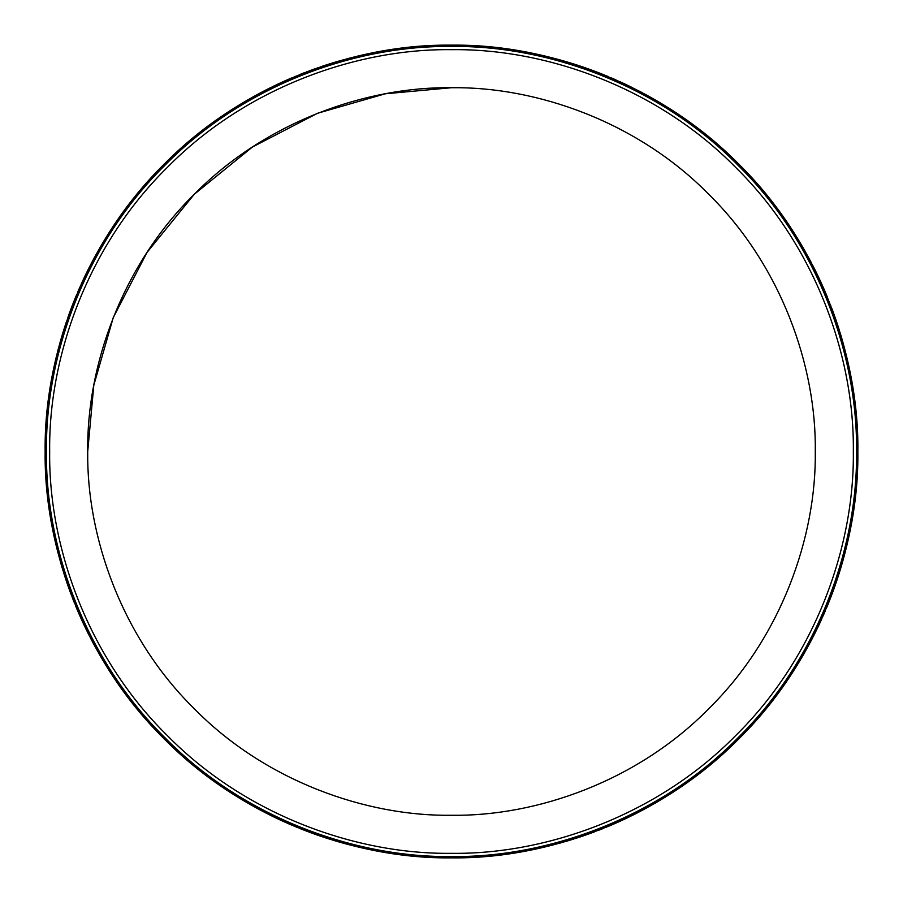 <?xml version="1.0" encoding="UTF-8"?>
<svg xmlns="http://www.w3.org/2000/svg" width="903" height="903" viewBox="0 0 903 903"><rect width="100%" height="100%" fill="white"/><g stroke="black" fill="none" stroke-linecap="round" stroke-linejoin="round"><path stroke-width="1.35" d="M857.816 445.856L857.703 440.529M857.5 434.761L857.218 428.778M856.789 422.198L856.236 415.38M855.389 406.869L855.457 407.467M852.793 387.613L852.263 384.351M852.071 383.233L851.755 381.416M851.597 380.502L851.258 378.594M852.455 385.525L852.861 388.053M854.08 396.282L854.306 397.941M855.638 409.206L856.067 413.427M856.541 418.958L856.857 423.135M857.274 429.93L857.455 433.598M857.523 435.065L857.658 439.185M857.692 440.009L857.805 445.1M48.423 399.984L47.983 403.63M48.627 398.46L48.175 401.959M48.028 403.212L47.611 406.801M47.475 408.111L46.911 413.755M46.775 415.199L46.279 421.182M45.737 429.749L45.331 439.535M46.753 483.918L46.29 481.897M45.15 452.2L45.173 447.391M45.274 441.499L45.556 433.417M45.951 425.923L46.369 420.053M46.425 419.331L47.306 409.714M47.769 405.447L48.198 401.801M48.367 400.469L48.469 399.657M75.107 298.374L73.109 303.385M69.779 312.178L68.56 315.565M63.707 330.103L62.77 333.139M60.388 341.266L59.214 345.51M56.517 356.042L55.038 362.408M54.428 365.173L54.011 367.081M53.706 368.571L52.882 372.623M52.679 373.65L52.092 376.698M51.979 377.341L50.963 383.019M50.715 384.475L50.421 386.247M49.879 389.69L49.236 393.99M47.238 410.402L46.945 413.382M46.877 414.059L46.629 416.915M46.584 417.389L46.437 419.161M46.425 419.376L46.572 417.536M48.412 400.108L48.57 398.889M49.281 393.674L50.026 388.708M50.613 385.073L51.189 381.687M51.697 378.831L52.047 376.98M54.124 366.573L54.981 362.679M56.426 356.437L56.889 354.518M59.248 347.339L62.6 333.715M65.817 323.579L66.483 321.581M70.22 310.993L72.771 304.243M76.145 295.845L74.994 298.633M73.99 301.15L72.454 305.056M71.845 306.659L71.032 308.792M70.727 309.605L69.26 313.601M68.775 314.966L68.244 316.456M58.379 348.637L57.386 352.542M56.844 354.71L56.494 356.154M53.266 370.681L52.859 372.747M52.047 376.969L52.239 375.964M53.39 370.106L54.327 365.647M62.228 334.945L63.007 332.36M63.526 330.69L65.219 325.385M68.809 314.865L70.366 310.587M72.274 305.53L72.692 304.435M72.782 304.209L75.683 296.952M128.226 205.308L127.425 206.347M123.925 211.054L119.93 216.585M116.419 221.619L115.595 222.827M106.656 236.552L103.032 242.478M102.626 243.155L99.522 248.449M99.116 249.149L92.016 262.039M89.566 266.769L87.896 270.087M85.83 274.275L84.69 276.668M81.665 283.158L81.101 284.389M79.566 287.843L77.906 291.669M71.924 306.433L70.739 309.582M70.445 310.361L69.441 313.127M69.35 313.364L68.684 315.215M68.617 315.395L68.323 316.242M68.154 316.716L68.662 315.282M69.915 311.817L70.863 309.266M70.998 308.894L72.206 305.688M75.378 297.708L75.863 296.511M77.974 291.511L79.961 286.94M81.146 284.287L83.573 279.027M84.092 277.921L85.029 275.934M85.74 274.478L87.602 270.674M93.359 259.522L101.847 244.476M106.757 236.394L107.118 235.818M107.152 235.751L108.721 233.279M114.049 225.129L115.324 223.233M116.837 221.009L117.988 219.35M120.754 215.445L123.835 211.178M127.255 206.573L126.431 207.679M125.63 208.751L124.772 209.891M124.219 210.659L122.526 212.973M121.533 214.338L120.867 215.286M116.972 220.829L114.67 224.192M113.36 226.156L108.462 233.674M107.039 235.931L103.664 241.417M100.357 247.004L97.761 251.531M96.226 254.274L95.662 255.289M94.51 257.378L90.345 265.256M89.984 265.956L88.968 267.943M88.381 269.105L86.654 272.593M84.938 276.126L85.39 275.189L84.938 276.126M86.857 272.164L88.754 268.36M89.95 266.024L90.898 264.195M93.438 259.387L100.944 246.011M104.827 239.521L107.841 234.667M111.114 229.554L114.489 224.463M115.042 223.651L116.984 220.806M117.593 219.914L118.835 218.154M119.467 217.239L120.912 215.219M121.408 214.53L122.458 213.052M123.293 211.923L126.386 207.735M128.881 204.439L129.66 203.423M127.752 205.929L128.452 205.004M197.125 134.615L192.023 138.78M185.973 143.904L180.239 148.95M167.315 161.05L162.348 165.994M161.05 167.326L154.21 174.482M153.262 175.509L151.117 177.846M150.112 178.941L144.006 185.86M140.123 190.42L136.85 194.371M134.57 197.181L132.131 200.252M126.251 207.916L125.528 208.886M122.763 212.645L120.709 215.501M120.155 216.268L118.936 218.007M118.406 218.763L117.232 220.445M115.787 222.556L116.882 220.953M120.009 216.472L121.803 213.977M127.594 206.132L128.249 205.274M131.804 200.669L134.998 196.651M135.213 196.38L138.554 192.294M139.559 191.097L141.049 189.314M141.602 188.659L144.209 185.623M145.733 183.862L147.652 181.695M150.677 178.32L151.354 177.575M155.609 172.992L164.628 163.703M171.626 156.896L179.731 150.079M179.968 149.198L183.501 146.049M188.185 142.008L190.228 140.281M195.251 136.127L198.807 133.272M202.249 130.574L202.961 130.021M202.216 130.596L199.687 132.583M198.592 133.452L197.836 134.05M197.193 134.57L194.879 136.432M191.346 139.344L188.592 141.669M182.192 147.212L179.979 149.176M174.866 153.86L170.08 158.375M162.777 165.565L161.66 166.694M157.088 171.423L154.582 174.087M153.386 175.374L149.605 179.505M150.508 178.512L145.394 184.246M142.821 187.226L143.498 186.436M146.297 183.219L149.717 179.381M155.576 173.026L157.901 170.565M167.721 160.655L170.994 157.506M172.597 155.982L177.586 151.354M181.605 147.731L186.3 143.622M187.835 142.302L188.772 141.511M189.946 140.518L198.479 133.542M279.648 83.279L286.138 80.322M278.101 84.002L273.237 86.338M270.347 87.76L264.556 90.706M263.462 91.271L257.513 94.443M255.933 95.3L230.175 110.719M229.497 111.159L226.788 112.931M222.883 115.561L220.027 117.525M218.165 118.824L215.84 120.471M187.44 142.64L186.571 143.385M188.535 141.715L189.461 140.924M190.048 140.428L191.65 139.096M192.057 138.746L194.326 136.884M207.622 126.465L211.347 123.711M212.905 122.571L213.639 122.04M215.207 120.912L221.054 117.187M222.804 115.618L226.134 113.372M227.172 112.683L231.507 109.85M232.681 109.094L234.182 108.744M233.967 108.281L245.74 101.091M252.75 97.072L253.991 96.373M263.157 91.429L271.476 87.207M279.986 83.121L287.256 79.825M291.409 78.019L289.694 78.753M288.802 79.137L286.544 80.141M286.319 80.243L284.039 81.259M282.955 81.755L280.573 82.85M279.117 83.527L276.815 84.611M270.889 87.489L265.696 90.119M264.737 90.616L259.443 93.404M258.63 93.844L252.118 97.434M235.931 107.039L234.306 108.067M228.211 111.995L222.386 115.9M225.908 113.518L233.279 108.71M236.62 106.61L239.374 104.906M245.097 101.475L249.476 98.924M252.784 97.061L256.87 94.792M262.908 91.564L266.611 89.645M274.275 85.83L277.616 84.227M294.615 76.653L295.541 76.27M397.286 48.785L389.667 49.879M381.901 51.155L373.718 52.667M367.374 53.954L364.71 54.53M355.477 56.663L346.955 58.83M338.941 61.054L332.496 62.962M331.457 63.289L326.514 64.847M325.633 65.14L320.836 66.732M316.174 68.346L312.257 69.757M307.562 71.495L306.76 71.8M304.176 72.793L300.349 74.306M285.574 80.57L282.47 81.97M280.348 82.952L279.287 83.448M278.892 83.629L277.447 84.318M276.758 84.645L275.618 85.187M277.232 84.419L277.853 84.126M278.722 83.708L279.907 83.155M280.449 82.907L281.849 82.252M283.35 81.575L286.488 80.164M294.243 76.811L295.462 76.303M300.496 74.249L304.853 72.533M308.973 70.965L311.287 70.107M311.953 69.858L315.294 68.662M321.863 66.382L324.459 65.524M360.748 55.41L366.765 54.078M375.219 52.374L376.179 52.193M399.216 48.525L398.652 48.604M395.525 49.022L393.448 49.315M393.155 49.36L388.425 50.071M386.044 50.455L383.944 50.805M378.21 51.81L374.576 52.498M367.284 53.977L359.405 55.726M350.387 57.927L348.084 58.526M332.067 63.097L323.996 65.671M317.292 67.951L318.319 67.601M321.321 66.562L325.87 65.061M333.23 62.747L337.564 61.449M342.79 59.959L344.224 59.564M350.917 57.792L382.375 51.076M386.823 50.331L385.378 50.568M386.721 50.342L395.999 48.954M503.208 48.457L502.305 48.333C479.391 45.319 453.419 44.834 442.955 45.24M450.721 45.15L435.72 45.455M428.632 45.793L422.333 46.2M416.678 46.64L412.231 47.058M407.163 47.577L403.031 48.051M382.691 51.02L380.005 51.494M381.043 51.302L378.075 51.843M377.522 51.945L375.953 52.239M376.111 52.205L376.765 52.081M377.082 52.024L377.793 51.889M378.086 51.832L379.17 51.64M381.856 51.166L384.159 50.771M385.028 50.624L387.94 50.15M396.914 48.83L397.817 48.717M403.291 48.017L408.224 47.464M408.246 47.464L409.206 47.362L408.246 47.464M411.305 47.148L419.477 46.414M422.83 46.166L435.032 45.489M434.591 45.5L439.693 45.319M505.251 48.717L504.258 48.593M504.145 48.57L503.479 48.491M502.012 48.299L499.969 48.051M499.088 47.949L496.864 47.69M496.198 47.611L493.817 47.362M492.677 47.238L490.306 47.012M488.173 46.809L486.254 46.64M483.602 46.414L465.779 45.398M458.103 45.206L457.178 45.195M449.468 45.15L446.409 45.184M446.263 45.184L445.044 45.206M441.375 45.274L440.619 45.297M440.404 45.297L438.282 45.364M430.787 45.681L428.078 45.827M427.198 45.872L421.125 46.29M437.774 45.387L452.73 45.15M483.466 46.414L486.638 46.674M491.39 47.114L502.44 48.356M502.147 48.322L502.802 48.401M605.89 75.626L604.242 74.949M600.1 73.301L595.562 71.551M588.034 68.775L585.167 67.77M577.57 65.197L562.264 60.535M555.176 58.605L554.07 58.311M546.371 56.381L539.926 54.891M534.124 53.638L529.339 52.679M528.232 52.464L525.027 51.855M524.203 51.708L517.475 50.545M486.378 46.651L484.527 46.493M482.755 46.358L483.692 46.425M483.274 46.392L485.069 46.538M485.622 46.584L487.293 46.73M487.665 46.764L490.081 46.99M490.95 47.069L494.099 47.385M499.02 47.938L499.89 48.04M502.316 48.344L504.009 48.559M509.326 49.281L514.292 50.026M517.78 50.591L520.568 51.065M521.031 51.144L524.293 51.719M525.207 51.889L528.786 52.566M530.377 52.882L532.804 53.367M534.576 53.728L539.994 54.902M541.111 55.151L553.031 58.04M573.552 63.91L578.428 65.479M593.937 70.931L599.682 73.132M606.5 75.875L607.572 76.315M607.787 76.405L607.155 76.145M606.771 75.987L606.026 75.683M604.378 75.005L599.795 73.177M598.881 72.816L596.115 71.755M591.996 70.208L592.661 70.457M586.95 68.391L578.157 65.388M573.619 63.932L567.14 61.946M558.98 59.621L551.383 57.623M543.561 55.715L538.041 54.473M536.247 54.09L532.127 53.232M533.131 53.435L538.515 54.575M543.132 55.614L545.446 56.155M559.668 59.812L564.477 61.167M568.292 62.296L569.883 62.781M571.012 63.12L571.633 63.312M572.378 63.549L578.213 65.411M588.643 68.989L600.969 73.64M692.917 124.637L696.868 127.594M691.134 123.339L684.485 118.575M678.176 114.252L677.092 113.518M668.796 108.134L660.409 102.965M652.135 98.134L637.958 90.458M631.615 87.252L627.596 85.288M627.077 85.04L623.093 83.155M622.246 82.771L619.514 81.507M614.92 79.453L611.466 77.963M602.606 74.294L606.184 75.739M596.838 72.037L593.802 70.885M592.684 70.468L585.957 68.041M585.787 67.985L588.542 68.955M587.763 68.673L588.801 69.046M589.162 69.181L590.788 69.768M591.093 69.881L593.429 70.739M594.298 71.066L597.312 72.217M611.478 77.963L616.06 79.961M650.555 97.242L654.686 99.601M665.635 106.148L671.945 110.143M678.717 114.613L682.228 117.006M688.752 121.6L692.736 124.512M696.54 127.346L695.841 126.815M692.183 124.106L688.221 121.228M679.451 115.11L670.139 108.981M664.281 105.312L663.299 104.714M658.253 101.689L656.82 100.843M652.79 98.506L648.298 95.989M647.067 95.3L645.318 94.352M641.525 92.32L640.566 91.813M632.574 87.726L630.802 86.846M626.874 84.938L660.42 102.976M674.981 112.13L677.532 113.812M681.539 116.532L684.767 118.778M688.357 121.318L689.937 122.458M691.032 123.259L691.63 123.688M697.071 127.752L697.917 128.395M772.268 202.035L772.945 202.915M770.09 199.27L767.889 196.504M766.195 194.427L765.27 193.298M764.22 192.023L760.179 187.226M754.536 180.781L751.07 176.954M745.957 171.48L741.374 166.728M730.267 155.847L727.671 153.431M724.962 150.936L716.553 143.498M716.034 143.046L712.636 140.168M708.799 136.985L707.388 135.834M705.785 134.547L702.658 132.064M690.231 122.673L687.691 120.844M683.966 118.214L682.894 117.469M680.478 115.81L683.063 117.582M683.413 117.83L684.88 118.857M685.298 119.151L687.239 120.517M687.838 120.946L690.558 122.91M697.014 127.707L698.448 128.802M702.692 132.086L706.112 134.807M707.196 135.676L710.018 137.99M710.401 138.306L714.352 141.613M723.867 149.943L727.773 153.51M728.473 154.176L731.915 157.404M735.64 161.005L738.71 164.053M739.501 164.831L738.631 163.974M757.673 184.336L761.331 188.58M765.699 193.818L769.108 198.039M773.036 203.028L772.054 201.764M770.665 200.003L766.94 195.341M766.286 194.54L764.841 192.768M763.972 191.729L762.403 189.844M760.281 187.35L758.057 184.776M752.064 178.038L750.066 175.848M736.035 161.389L732.976 158.42M731.351 156.874L725.64 151.557M721.384 147.72L718.867 145.507M719.905 146.41L727.874 153.612M731.148 156.693L732.909 158.364M743.948 169.38L747.007 172.586M747.819 173.444L752.199 178.184M759.683 186.661L762.076 189.472M764.412 192.249L770.248 199.461M772.72 202.633L773.16 203.198M825.331 292.222L823.626 288.271M822.701 286.195L819.879 279.975M819.01 278.135L814.811 269.489M810.014 260.222L797.778 238.866M794.222 233.188L791.265 228.617M787.834 223.47L786.186 221.043M785.362 219.858L784.041 217.973M783.307 216.934L781.671 214.621M779.108 211.099L776.806 207.995M767.144 195.59L762.979 190.544M762.471 189.935L761.421 188.693M762.019 189.393L762.843 190.375M763.351 190.984L770.203 199.405M772.347 202.148L773.589 203.762M776.817 208.017L779.786 212.024M780.237 212.656L781.332 214.158M781.896 214.937L783.928 217.815M784.56 218.707L785.994 220.783M786.829 221.991L789.572 226.043M793.319 231.778L793.974 232.782M797.01 237.624L800.916 244.07M810.318 260.798L811.583 263.191M812.756 265.459L814.235 268.36M814.675 269.229L816.718 273.349M819.371 278.892L820.116 280.483M822.983 286.815L825.737 293.182M827.261 296.816L826.945 296.06M826.911 295.992L826.087 293.994M824.811 291.014L824.326 289.886M823.513 288.023L823.051 286.973M822.328 285.348L821.008 282.436M818.637 277.334L816.809 273.541M790.746 227.827L789.008 225.219M789.132 225.4L791.897 229.576M795.012 234.441L798.263 239.667M801.74 245.458L809.009 258.348M812.136 264.252L812.508 264.963M815.827 271.532L820.68 281.725M821.245 282.955L822.622 286.003M823.118 287.12L823.942 289.005M854.204 397.162L853.504 392.252M849.7 370.523L849.531 369.722M847.748 361.448L846.348 355.5M845.885 353.615L838.345 327.112M838.074 326.265L834.011 314.368M833.255 312.269L831.708 308.115M822.667 286.093L821.301 283.079M820.827 282.052L820.285 280.856M819.416 279.004L818.671 277.413M818.062 276.149L817.734 275.449M819.281 278.7L819.822 279.874M821.448 283.384L822.825 286.465M824.653 290.642L825.15 291.804M825.94 293.656L826.742 295.563M832.171 309.357L832.668 310.666M833.3 312.393L834.699 316.298M835.106 317.438L836.336 321.028M837.171 323.522L838.063 326.231M840.411 333.726L842.488 340.837M847.443 360.105L847.782 361.606M848.278 363.83L848.809 366.279M849.813 371.077L849.983 371.923M850.919 376.788L851.044 377.454M851.552 380.208L851.958 382.579M854.182 397.004L854.091 396.372M853.99 395.627L853.233 390.423M852.883 388.155L852.195 383.933M851.732 381.235L851.54 380.14M851.157 378.018L850.671 375.49M850.141 372.736L848.718 368.255M845.569 352.373L845.253 351.098M844.61 348.637L842.962 342.53M842.341 340.318L837.555 324.685M836.63 321.897L835.839 319.572M836.268 320.836L837.668 325.046M838.356 327.134L839.259 329.99M840.546 334.178L840.953 335.544M842.51 340.916L842.917 342.361M844.723 349.066L851.461 379.757M851.856 381.946L853.956 395.379M45.184 456.331L45.263 460.914M45.41 465.925L45.613 470.881M46.335 482.495L46.821 488.342M47.566 495.713L48.028 499.743M50.173 515.218L50.737 518.649M50.929 519.767L51.211 521.426M51.437 522.724L51.708 524.191M50.907 519.631L50.128 514.947M48.943 506.899L48.706 505.149M48.017 499.709L47.52 495.375M47.464 494.754L46.979 490.002M46.505 484.674L46.098 479.29M45.489 468.217L45.331 463.713M45.319 463.047L45.195 457.923M854.396 504.371L855.107 498.591M854.351 504.732L854.261 505.375M854.419 504.224L854.848 500.781M854.983 499.686L855.457 495.544M856.518 484.414L856.902 479.256M857.218 474.233L857.421 470.271M857.489 468.51L857.545 467.099M857.613 465.316L857.827 455.428M857.816 456.647L857.726 461.433M857.545 467.212L857.308 472.393M856.947 478.545L856.473 484.877M856.055 489.686L855.852 491.796M827.532 605.518L830.895 597.03M832.329 593.248L836.313 582.017M837.826 577.491L839.372 572.637M842.251 563.02L843.944 556.891M846.246 547.94L847.59 542.263M848.775 536.901L849.531 533.301M849.926 531.37L850.299 529.474M850.468 528.627L850.919 526.235M851.089 525.286L852.184 519.101M853.132 513.243L853.741 509.111M855.739 492.914L856.371 486.085M856.416 485.566L856.563 483.827M856.575 483.613L856.665 482.574M856.405 485.667L856.281 487.146M856.225 487.846L855.999 490.261M855.942 490.803L855.592 494.234M853.707 509.36L852.895 514.733M852.364 518.074L851.755 521.607M851.484 523.153L851.111 525.196M850.818 526.776L849.87 531.641M849.644 532.77L848.38 538.73M846.416 547.229L843.741 555.717M838.063 576.746L837.499 578.507M838.876 574.206L836.709 580.866M836.686 580.934L836.494 581.498M836.201 582.356L835.964 583.056M832.814 591.916L830.297 598.565M826.708 607.516L826.945 606.929M828.006 604.367L828.356 603.486M828.898 602.132L831.889 594.422M833.954 588.79L834.79 586.431M844.61 554.363L846.258 547.873M847.601 542.206L849.881 531.551M849.486 533.538L850.107 530.456M850.953 526.031L850.761 527.047M848.199 539.554L847.578 542.308M841.777 564.646L840.4 569.308M839.846 571.136L838.481 575.459M835.264 585.076L834.903 586.103M834.44 587.424L833.367 590.427M833.074 591.239L831.268 596.059M774.763 697.714L776.535 695.378M779.097 691.912L783.273 686.122M786.648 681.28L787.867 679.496M792.428 672.611L794.234 669.8M797.022 665.353L799.742 660.906M801.04 658.727L804.054 653.558M804.392 652.971L812.531 637.981M813.445 636.197L815.195 632.721M815.296 632.54L819.393 624.052M821.358 619.808L821.877 618.657M823.434 615.157L825.094 611.331M831.087 596.533L832.306 593.305M832.622 592.436L833.469 590.122M833.729 589.411L834.282 587.887M834.259 587.943L833.492 590.077M833.74 589.399L833.288 590.618M835.049 585.708L832.216 593.553M831.934 594.276L830.76 597.38M827.679 605.168L827.103 606.568M825.026 611.489L823.039 616.06M821.843 618.724L819.348 624.142M819.111 624.662L817.825 627.371M812.61 637.834L810.702 641.48M809.731 643.308L803.839 653.919M786.795 681.054L783.217 686.201M781.4 688.752L779.3 691.63M777.46 694.125L778.194 693.143M779.007 692.037L781.998 687.917M783.24 686.167L785.26 683.278M785.813 682.487L787.676 679.756M793.737 670.568L789.764 676.663L792.112 672.159M793.997 670.161L797.789 664.123M798.083 663.626L800.758 659.201M799.471 661.346L801.006 658.772M806.943 648.433L807.542 647.349M810.047 642.722L815.511 632.1M815.838 631.434L813.58 635.926M805.273 651.413L804.313 653.095M797.247 664.992L793.669 670.681M789.798 675.692L787.348 680.252M784.617 684.203L783.161 686.28M782.551 687.149L774.876 697.556M775.248 697.071L774.548 697.996M700.863 772.336L709.318 765.586M718.122 758.148L721.034 755.585M726.317 750.822L728.01 749.253M733.608 743.97L752.165 724.849M752.865 724.082L756.646 719.838M760.247 715.684L765.676 709.216M768.419 705.819L770.869 702.748M780.305 690.264L782.348 687.42M782.788 686.799L783.59 685.67M784.651 684.158L785.768 682.555M786.626 681.313L787.19 680.49M775.485 696.755L774.785 697.68M771.207 702.308L767.042 707.534M765.597 709.306L764.356 710.808M763.509 711.824L761.861 713.799M761.139 714.645L758.565 717.648M747.391 730.008L743 733.879M732.875 744.67L727.22 749.998M722.942 753.892L721.869 754.852M720.368 756.183L717.219 758.926M714.86 760.958L712.219 763.182M707.738 766.873L704.238 769.695M718.596 757.73L727.107 750.1M737.39 740.268L741.374 736.261M745.878 731.611L757.549 718.799M760.179 715.774L759.502 716.564M744.174 733.394L742.097 735.527M736.374 741.261L733.654 743.914M731.441 746.047L726.328 750.822M716.937 759.175L714.092 761.601M713.37 762.222L700.66 772.505M700.22 772.844L698.877 773.871M609.22 825.997L616.456 822.859M617.991 822.181L625.169 818.874M633.24 814.946L634.087 814.517M642.53 810.149L647.79 807.293M659.845 800.374L668.547 795.035M669.936 794.143L675.737 790.373M677.137 789.448L680.839 786.942M681.878 786.231L686.63 782.912M691.924 779.086L694.971 776.828M707.365 767.178L709.893 765.123M710.695 764.446L712.309 763.103M713.02 762.516L714.476 761.285M714.386 761.353L713.291 762.279M713.167 762.392L711.598 763.701M710.853 764.322L708.483 766.275M701.213 772.076L699.994 773.013M695.378 776.535L691.63 779.312M687.623 782.212L684.959 784.086M684.192 784.628L681.133 786.75M680.038 787.495L676.9 789.606M675.072 790.814L671.719 793.003M670.252 793.94L658.039 801.446M652 804.934L650.544 805.769M642.36 810.239L636.073 813.513M634.448 814.337L627.292 817.858M620.463 821.053L614.582 823.683M606.184 827.261L607.087 826.888M612.279 824.687L613.058 824.349M613.769 824.044L615.722 823.186M624.594 819.145L625.689 818.626M632.168 815.477L637.721 812.666M638.421 812.305L643.828 809.449M645.871 808.343L651.266 805.352M667.859 795.464L672.577 792.45M675.117 790.78L680.467 787.202M676.979 789.561L673.649 791.75M671.482 793.15L670.827 793.579M658.31 801.288L655.646 802.846M650.679 805.69L625.61 818.66M623.386 819.71L619.639 821.425M615.575 823.254L614.864 823.57M510.432 853.549L520.342 851.98M522.171 851.653L524.44 851.247M526.697 850.829L528.018 850.581M530.592 850.084L532.127 849.768M534.576 849.271L538.527 848.425M539.362 848.233L544.328 847.104M551.406 845.377L571.723 839.655M576.385 838.187L581.16 836.607M585.133 835.252L589.219 833.808M591.488 832.972L594.693 831.787M599.005 830.128L602.651 828.694M617.471 822.407L621.151 820.748M621.343 820.658L623.601 819.608M624.165 819.348L625.813 818.569M624.436 819.213L623.138 819.822M622.404 820.161L620.259 821.143M619.503 821.493L616.659 822.768M602.504 828.751L598.339 830.388M594.637 831.81L592.278 832.679M591.251 833.063L588.779 833.966M587.435 834.44L580.2 836.934M578.947 837.341L574.545 838.774M573.473 839.113L560.323 843.007M545.13 846.912L539.215 848.267M503.66 854.486L504.551 854.373M505.996 854.182L506.707 854.08M507.272 854.001L509.078 853.753M510.105 853.606L514.01 853.019M519.202 852.172L517.521 852.455M519.112 852.184L522.69 851.563M581.679 836.438L577.13 837.939M568.969 840.501L565.763 841.461M560.255 843.03L559.115 843.346M552.015 845.219L520.625 851.924M519.383 852.139L517.622 852.432M516.279 852.658L507.001 854.046M508.242 853.866L505.827 854.204M450.236 857.85L470.045 857.421M472.1 857.331L476.57 857.071M481.796 856.721L487.823 856.225M495.781 855.434L500.014 854.938M520.534 851.947L522.927 851.529M523.413 851.439L524.948 851.157M525.264 851.1L527.047 850.761M526.889 850.795L526.235 850.919M525.918 850.976L525.207 851.111M524.914 851.168L523.83 851.36M523.311 851.45L521.957 851.698M521.144 851.834L518.841 852.229M517.972 852.376L514.947 852.872M506.256 854.148L505.183 854.283M499.709 854.983L494.776 855.536M494.754 855.547L493.794 855.638M491.819 855.841L489.358 856.078M487.992 856.213L486.062 856.383M484.369 856.518L481.355 856.755M475.384 857.15L470.271 857.421M469.334 857.455L456.32 857.816M427.401 857.139L420.888 856.699M416.17 856.315L406.26 855.322M404.578 855.13L399.476 854.509M400.966 854.701L402.648 854.904M404.488 855.118L405.199 855.209M407.479 855.457L408.856 855.604M410.809 855.807L412.874 856.01M415.267 856.236L413.032 856.021M418.947 856.541L427.13 857.116M431.86 857.376L436.623 857.579M455.586 857.827L462.584 857.703M462.923 857.692L464.706 857.636M469.086 857.466L476.31 857.094M482.902 856.631L481.875 856.71M456.41 857.816L420.437 856.665M416.712 856.36L413.777 856.1M409.748 855.694L408.427 855.559M400.706 854.667L399.95 854.565M302.923 829.71L307.302 831.403M309.819 832.352L312.54 833.356M314.718 834.135L317.156 835.004M326.299 838.086L340.803 842.488M347.926 844.429L349.066 844.723M356.629 846.619L363.175 848.131M369.101 849.407L373.763 850.344M374.553 850.502L378.03 851.157M378.684 851.269L381.427 851.766M382.274 851.913L385.525 852.455M389.769 853.132L388.708 852.974M403.596 855.017L404.341 855.107M409.307 855.649L412.536 855.976M416.576 856.349L418.586 856.518M420.076 856.631L419.116 856.552M419.003 856.552L418.089 856.473M417.276 856.405L416.057 856.304M412.028 855.931L408.788 855.604M385.412 852.443L374.169 850.423M373.187 850.231L369.541 849.497M368.21 849.226L362.972 848.086M362.013 847.872L348.027 844.452M342.722 843.018L339.505 842.115M326.401 838.119L323.15 837.047M295.845 826.855L296.974 827.317M302.178 829.417L300.18 828.627M301.76 829.259L303.092 829.778M304.334 830.263L306.851 831.234M315.915 834.564L323.917 837.307M338.614 841.856L339.449 842.093M340.634 842.431L345.533 843.786M350.601 845.129L352.068 845.501M361.076 847.657L365.196 848.583M366.799 848.922L371.37 849.87M369.429 849.475L363.062 848.109M358.198 846.991L354.89 846.201M346.797 844.124L342.237 842.883M338.264 841.754L334.087 840.512M331.175 839.632L325.622 837.86M311.264 832.882L306.286 831.02M298.08 827.78L297.11 827.374M205.173 774.672L206.132 775.406M211.912 779.707L218.47 784.391M225.197 788.996L225.795 789.403M233.99 794.73L242.331 799.877M250.662 804.754L264.951 812.497M268.823 814.472L269.557 814.845M271.114 815.623L275.201 817.61M276.025 818.005L279.817 819.8M280.788 820.251L283.813 821.64M288.08 823.547L291.534 825.037M305.993 830.907L309.244 832.137M309.887 832.374L311.693 833.04M313.352 833.65L317.043 834.959M317.213 835.015L321.062 836.347M315.237 834.327L314.244 833.966M311.591 833.006L309.571 832.261M308.702 831.934L305.632 830.76M298.283 827.859L296.466 827.114M291.511 825.026L286.94 823.039M286.24 822.723L282.774 821.166M282.097 820.861L280.02 819.901M277.289 818.615L270.956 815.544M263.732 811.865L256.565 808.038M236.394 796.243L231.179 792.936M223.549 787.89L219.666 785.226M214.677 781.705L210.252 778.488M206.268 775.508L208.119 776.896M208.333 777.065L209.451 777.889M210.568 778.713L211.573 779.458M219.801 785.317L221.946 786.795M223.56 787.901L233.369 794.347M245.943 802.022L251.824 805.408M258.077 808.862L265.809 812.937M267.435 813.772L271.78 815.951M272.367 816.233L268.902 814.517M267.277 813.693L264.635 812.339M256.836 808.185L255.21 807.293M254.669 807L235.39 795.622M228.391 791.118L222.691 787.303M221.822 786.716L217.623 783.804M216.088 782.709L209.993 778.296M209.519 777.946L206.821 775.925M215.975 782.63L205.083 774.605M204.112 773.871L205.015 774.56M133.08 703.945L135.032 706.383M142.595 715.503L143.69 716.779M148.532 722.298L151.93 726.057M157.111 731.599L161.614 736.261M172.71 747.131L175.363 749.614M177.959 751.996L186.492 759.547M186.932 759.92L190.375 762.843M194.201 766.015L195.579 767.132M197.249 768.476L200.342 770.936M216.573 783.059L219.542 785.147M218.797 784.628L220.558 785.847M221.777 786.682L222.522 787.19M217.792 783.917L215.738 782.461M205.997 775.305L204.518 774.176M200.285 770.891L196.854 768.16M195.601 767.155L193.784 765.676M192.474 764.593L189.258 761.895M187.643 760.54L182.733 756.274M176.616 750.754L170.972 745.483M165.407 740.065L161.118 735.031M145.372 718.72L141.669 714.42M137.29 709.171L133.892 704.972M129.264 699.057L128.79 698.437M128.61 698.211L129.276 699.08M129.897 699.881L132.041 702.636M129.129 698.877L129.795 699.746M130.664 700.875L133.497 704.464M134.412 705.627L136.06 707.659M136.522 708.234L138.001 710.029M139.186 711.451L143.103 716.102M141.805 714.578L144.875 718.156M171.062 745.562L173.952 748.294M175.408 749.659L179.505 753.395M181.842 755.484L183.907 757.301M186.447 759.502L187.226 760.179L186.436 759.502M183.083 756.579L175.464 749.704M143.013 716L140.913 713.528M139.649 712.015L137.335 709.227M130.28 700.378L129.84 699.802M76.947 609.073L78.64 613.035M81.518 619.537L83.844 624.549M85.266 627.54L88.246 633.624M92.986 642.778L105.222 664.134M108.653 669.62L111.701 674.338M115.2 679.575L118.496 684.372M119.896 686.348L121.307 688.346M123.892 691.901L126.194 695.005M135.822 707.365L137.945 709.972M138.61 710.774L139.999 712.433M140.462 712.986L141.579 714.307M140.981 713.596L140.157 712.625M137.617 709.566L135.54 707.015M130.687 700.897L129.422 699.272M126.183 694.983L123.124 690.863M120.675 687.454L117.593 683.074M116.837 681.979L114.421 678.435M112.164 675.038L111.769 674.451M105.008 663.784L101.587 658.084M94.149 644.956L92.208 641.311M88.754 634.64L87.467 632.055M86.203 629.481L85.864 628.793M82.568 621.806L81.473 619.435M79.622 615.293L78.448 612.606M76.653 608.385L76.924 609.017M76.089 607.008L76.428 607.832M77.161 609.593L77.76 610.992M78.189 611.986L80.107 616.388M80.852 618.07L82.828 622.381M85.887 628.838L86.316 629.718M90.289 637.642L94.104 644.866M98.359 652.542L101.26 657.553M105.03 663.818L106.723 666.549M107.57 667.904L109.207 670.477M112.322 675.286L114.139 678.006M113.631 677.261L111.961 674.744M108.721 669.721L106.34 665.94M104.342 662.689L103.258 660.906M97.118 650.329L88.065 633.251M83.505 623.838L82.647 621.986M82.365 621.388L79.441 614.875M77.906 611.354L76.687 608.464M75.762 606.229L76.055 606.929M48.818 506.019L50.116 514.857M55.286 541.71L56.787 548.053M57.182 549.645L64.655 575.888M64.937 576.735L68.989 588.632M69.745 590.731L71.292 594.885M72.838 598.937L74.26 602.527M80.423 617.099L81.575 619.661M82.196 621.027L82.974 622.686M83.437 623.691L84.272 625.474M84.927 626.851L85.39 627.811M83.719 624.3L83.178 623.126M82.884 622.517L81.902 620.372M76.902 608.983L76.326 607.584M74.238 602.493L72.646 598.441M71.021 594.163L70.152 591.826M69.734 590.686L66.574 581.69M62.612 569.341L60.501 562.151M56.325 546.157L54.891 539.938M54.496 538.154L53.525 533.583M52.035 526.009L51.324 522.069M50.218 515.5L49.575 511.312M48.638 504.664L48.536 503.885M48.525 503.772L48.615 504.495M49.665 511.877L49.834 512.994M50.06 514.45L50.331 516.189M52.013 525.851L52.532 528.594M52.611 529.023L54.835 539.701M56.2 545.638L56.415 546.496M64 573.811L66.596 581.769M68.301 586.679L67.951 585.708L68.301 586.679M52.25 524.361L49.439 510.376M48.931 506.775L48.796 505.827L49.405 506.617M815.285 451.5C816.447 536.8 781.095 637.631 708.731 708.731C637.631 781.095 536.8 816.447 451.5 815.285C366.2 816.447 265.369 781.095 194.269 708.731C121.905 637.631 86.553 536.8 87.715 451.5C86.553 366.2 121.905 265.369 194.269 194.269C265.369 121.905 366.2 86.553 451.5 87.715C536.8 86.553 637.631 121.905 708.731 194.269C781.095 265.369 816.447 366.2 815.285 451.5M766.76 707.072L767.787 706.62M689.328 780.982L690.976 779.786L689.869 779.955M681.257 786.66L680.41 787.235M586.679 834.699L585.72 835.049M698.866 129.118L699.565 129.66M707.072 136.24L706.62 135.213M451.5 857.85C546.789 859.159 659.404 819.653 738.835 738.835C819.653 659.404 859.159 546.789 857.85 451.5C859.159 356.211 819.653 243.596 738.835 164.165C659.404 83.347 546.789 43.841 451.5 45.15C356.211 43.841 243.596 83.347 164.165 164.165C83.347 243.596 43.841 356.211 45.15 451.5C43.841 546.789 83.347 659.404 164.165 738.835C243.596 819.653 356.211 859.159 451.5 857.85M451.5 87.715C366.2 86.553 265.369 121.905 194.269 194.269C121.905 265.369 86.553 366.2 87.715 451.5C86.553 536.8 121.905 637.631 194.269 708.731C265.369 781.095 366.2 816.447 451.5 815.285C536.8 816.447 637.631 781.095 708.731 708.731C781.095 637.631 816.447 536.8 815.285 451.5C816.447 366.2 781.095 265.369 708.731 194.269C637.631 121.905 536.8 86.553 451.5 87.715L385.31 93.788L317.596 113.259L252.434 147.02L194.269 194.269L147.02 252.434L113.259 317.596L93.788 385.31L87.715 451.5M45.15 451.839L45.647 451.263M810.917 641.074L810.138 641.48M800.6 659.472L805.397 650.16M747.774 729.601L746.928 729.771M726.892 750.291L722.919 753.903L723.168 753M664.371 797.631L663.524 797.563M550.672 845.558L532.499 849.181M324.403 837.465L331.74 839.282M258.371 809.02L258.01 808.253M222.725 787.337L228.414 790.52M239.239 798.004L244.228 800.43M53.051 531.246L54.27 534.666M92.083 261.915L92.874 261.52M102.603 243.189L97.592 252.863M112.028 228.166L110.809 230.954M109.398 232.218L112.04 228.143L112.028 229.091M163.849 164.493L159.978 169.143M177.18 151.727L182.993 146.5L182.711 147.437M238.595 105.391L239.442 105.459M374.181 52.577L373.661 53.198M352.328 57.442L370.512 53.819M562.411 60.58L571.272 63.718M552.523 57.905L547.557 57.182M644.584 93.957L644.956 94.725M809.427 259.116L804.562 251.361M850.287 373.481L849.633 372.758M451.5 856.529C546.473 857.827 658.727 818.468 737.898 737.898C818.468 658.727 857.827 546.473 856.529 451.5C857.827 356.527 818.468 244.273 737.898 165.102C658.727 84.532 546.473 45.173 451.5 46.471C356.527 45.173 244.273 84.532 165.102 165.102C84.532 244.273 45.173 356.527 46.471 451.5C45.173 546.473 84.532 658.727 165.102 737.898C244.273 818.468 356.527 857.827 451.5 856.529M451.5 49.676C545.728 48.39 657.091 87.444 735.629 167.371C815.556 245.909 854.61 357.272 853.324 451.5C854.61 545.728 815.556 657.091 735.629 735.629C657.091 815.556 545.728 854.61 451.5 853.324C357.272 854.61 245.909 815.556 167.371 735.629C87.444 657.091 48.39 545.728 49.676 451.5C48.39 357.272 87.444 245.909 167.371 167.371C245.909 87.444 357.272 48.39 451.5 49.676M851.123 377.872L850.998 377.194M855.322 406.226L855.175 404.928M855.547 494.709L855.705 493.151M856.247 419.082L856.631 420.098M50.907 519.654L51.053 520.489M46.595 485.679L46.809 488.196M827.769 604.92L828.051 604.254M839.463 572.344L842.217 563.111M846.303 547.703L847.691 541.777M850.423 528.831L851.868 520.997M856.416 485.645L856.676 482.405M841.833 564.477L844.373 555.277M836.923 580.223L839.406 572.525M845.106 552.455L845.411 551.281M843.165 559.747L844.181 556M773.34 699.565L773.973 698.753M832.148 593.734L832.668 592.323M784.143 684.88L784.899 683.808M790.576 675.433L792.112 673.096M794.121 669.97L802.79 655.747M786.118 682.047L787.247 680.399M770.846 702.771L771.399 702.06M739.128 738.53L747.74 729.635M760.868 714.962L762.211 713.381M743.361 734.229L745.81 731.69M716.497 759.547L709.115 765.755M660.782 799.81L668.48 795.069M679.158 788.093L680.625 787.089M707.918 766.726L708.821 765.992M710.932 764.254L712.388 763.046M627.427 817.791L626.558 818.208M619.255 821.606L613.826 824.021M610.947 825.263L612.053 824.789M621.106 820.759L622.664 820.037M623.488 819.653L624.752 819.066M614.277 823.818L615.406 823.322M508.321 853.854L508.92 853.775M519.699 852.082L520.67 851.924M535.456 849.08L539.678 848.165M523.48 851.427L526.517 850.863M420.527 856.665L448.069 857.839M409.194 855.638L406.147 855.31M399.408 854.498L398.494 854.373M331.999 839.88L340.6 842.42M347.779 844.384L355.963 846.461M326.186 838.04L327.417 838.447M368.955 849.373L370.715 849.734M288.802 823.863L290.134 824.439M293.881 826.031L294.762 826.403M215.027 781.953L216.178 782.777M271.25 815.691L269.974 815.048M219.35 785.012L221.562 786.536M221.72 786.648L222.589 787.247M147.731 721.395L149.514 723.393M155.497 729.884L161.129 735.764M143.137 716.147L144.446 717.648M151.106 725.154L155.564 729.963M137.73 709.702L136.85 708.629M91.914 640.746L95.639 647.677M100.843 656.82L105.786 665.048M60.783 563.145L62.928 570.369M67.025 583.011L67.375 584.049M69.441 589.873L70.965 594.027M72.195 597.278L72.421 597.854M51.595 523.559L52.408 527.973M857.681 439.626L857.579 436.634M63.413 331.062L60.749 340.002M56.437 356.369L54.869 363.164M53.649 368.796L53.243 370.794M58.616 347.779L57.736 351.154M56.787 354.935L56.291 356.99M54.812 363.412L54.406 365.286M69.508 312.923L68.865 314.707M70.806 309.402L70.479 310.271M68.549 315.61L67.951 317.28M84.893 276.216L82.839 280.585M110.809 230.017L106.893 236.18M92.614 260.911L93.122 259.962M167.405 160.971L163.014 165.328M155.361 173.252L153.781 174.945M130.201 202.723L129.637 203.457M132.154 200.229L131.601 200.94M159.165 169.256L155 173.636M141.647 188.614L140.021 190.544M187.169 142.877L182.993 146.5M259.263 93.494L258.54 93.889M221.743 116.34L222.589 115.765M275.483 85.254L277.39 84.34M278.982 83.584L278.248 83.934M276.792 84.622L275.799 85.096M288.452 79.295L287.052 79.915M389.362 49.925L388.64 50.037M399.487 48.491L398.55 48.615M369.18 53.57L366.528 54.135M415.549 46.742L420.166 46.358M379.52 51.573L376.483 52.137M451.5 45.15L478.511 46.053M483.884 46.448L485.385 46.561M491.221 47.091L493.309 47.306M602.211 74.136L600.224 73.346M587.481 68.583L581.825 66.619M591.736 70.118L588.688 69.012M679.406 115.087L670.105 108.97M659.619 102.49L657.813 101.418M695.479 126.544L694.881 126.104M733.812 159.233L732.717 158.183M755.247 181.582L753.474 179.595M747.503 173.105L741.848 167.213M759.784 186.774L758.543 185.329M718.043 144.785L719.002 145.62M730.572 156.14L735.629 160.994M741.419 166.773L746.962 172.529M751.883 177.846L747.402 172.992M726.588 152.426L725.865 151.76M759.897 186.898L762.358 189.799M780.655 213.21L779.876 212.137M800.95 244.126L796.773 237.229M805.307 251.644L801.92 245.763M795.306 234.893L794.651 233.866M826.911 295.981L824.021 289.186M842.206 339.821L840.038 332.518M830.805 305.733L830.579 305.146M850.039 372.205L849.373 368.943"/></g></svg>
